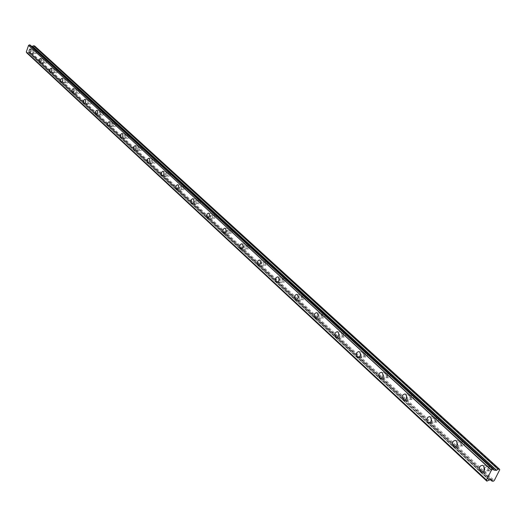 <?xml version="1.0" encoding="UTF-8"?>
<svg xmlns="http://www.w3.org/2000/svg" width="526" height="526" viewBox="0 0 526 526"><rect width="100%" height="100%" fill="white"/><g stroke="black" fill="none" stroke-linecap="round" stroke-linejoin="round"><path stroke-width="0.39" stroke-dasharray="2.63 1.97" d="M484.525 468.048L486.445 466.608L487.01 466.95C488.22 469.225 487.806 470.533 485.787 470.869L484.558 469.389M490.889 467.003C492.093 469.271 491.685 470.579 489.667 470.915L489.095 470.573C487.891 468.304 488.299 467.003 490.317 466.661L490.889 467.003M33.592 50.529L32.882 53.008L33.592 50.529M36.629 51.2L35.919 53.665L36.629 51.2M43.901 59.997L43.171 62.502L43.901 59.997M46.965 60.661L46.242 63.166L46.965 60.661M54.513 69.748L53.777 72.292L54.513 69.748M57.61 70.405L56.874 72.943L57.61 70.405M65.461 79.801L64.711 82.378L65.461 79.801M68.584 80.452L67.834 83.023L68.584 80.452M76.743 90.163L75.981 92.773L76.743 90.163M79.899 90.807L79.137 93.418L79.899 90.807M88.381 100.854L87.605 103.504L88.381 100.854M91.57 101.485L90.788 104.135L91.57 101.485M100.394 111.887L100.584 113.59L99.605 114.576L99.263 112.774L99.776 111.906L100.394 111.887M103.615 112.511L103.806 114.214L102.82 115.201L102.478 113.399L102.991 112.538L103.615 112.511M112.801 123.275L112.998 125.017L111.992 126.01L111.637 124.169L112.156 123.294L112.801 123.275M116.049 123.899L116.253 125.629L115.24 126.621L114.885 124.787L115.404 123.912L116.049 123.899M125.622 135.05L125.826 136.819L124.794 137.819L124.419 135.945L124.951 135.057L125.622 135.05M128.903 135.655L129.107 137.424L128.074 138.423L127.693 136.556L128.232 135.669L128.903 135.655M138.871 147.214L139.088 149.016L138.022 150.028L137.628 148.122L138.174 147.221L138.871 147.214M142.178 147.813L142.401 149.614L141.336 150.627L140.942 148.713L141.487 147.819L142.178 147.813M152.573 159.799L152.803 161.64L151.712 162.659L151.291 160.706L151.856 159.799L152.573 159.799M155.92 160.391L156.15 162.218L155.058 163.238L154.559 162.495L154.637 161.291L155.196 160.384L155.92 160.391M166.755 172.824L166.998 174.698L165.874 175.73L165.361 174.961L165.434 173.731L166.006 172.817L166.755 172.824M170.128 173.396L170.378 175.27L169.254 176.295L168.734 175.533L168.807 174.303L169.385 173.389L170.128 173.396M181.437 186.309L181.7 188.223L180.543 189.261L180.004 188.472L180.076 187.223L180.661 186.289L181.437 186.309M184.85 186.868L185.113 188.775L183.955 189.814L183.41 189.025L183.482 187.782L184.074 186.848L184.85 186.868M196.652 200.288L196.928 202.234L195.738 203.286L195.172 202.471L195.245 201.202L195.85 200.255L196.652 200.288M200.097 200.827L200.373 202.773L199.183 203.818L198.618 203.01L198.683 201.741L199.295 200.8L200.097 200.827M212.432 214.772L212.721 216.765L211.498 217.823L210.906 216.988L210.972 215.693L211.597 214.739L212.432 214.772M215.903 215.298L216.199 217.284L214.976 218.343L214.378 217.508L214.444 216.212L215.068 215.259L215.903 215.298M228.797 229.809L229.106 231.834L227.843 232.906L227.225 232.045L227.291 230.723L227.929 229.757L228.797 229.809M232.308 230.309L232.617 232.334L231.355 233.406L230.736 232.545L230.796 231.23L231.433 230.263L232.308 230.309M245.793 245.412L246.115 247.49L245.464 248.469L244.82 248.568L244.169 247.674L244.228 246.332L244.886 245.353L245.793 245.412M249.337 245.898L249.659 247.963L249.206 248.778L248.364 249.048L247.713 248.154L247.772 246.812L248.423 245.839L249.337 245.898M263.447 261.626L263.789 263.75L263.329 264.571L262.454 264.841L261.77 263.914L261.83 262.546L262.5 261.56L263.447 261.626M267.024 262.086L267.372 264.203L266.906 265.025L266.031 265.295L265.347 264.374L265.4 263.007L266.077 262.014L267.024 262.086M281.805 278.491C282.594 280.266 282.258 281.351 280.792 281.758L280.49 281.574C279.7 279.799 280.042 278.708 281.502 278.307L281.805 278.491M285.414 278.925C286.203 280.693 285.868 281.785 284.402 282.186L284.099 282.002C283.31 280.226 283.645 279.142 285.112 278.741L285.414 278.925M300.905 296.033C301.733 297.854 301.385 298.965 299.873 299.36L299.55 299.162C298.729 297.341 299.07 296.237 300.583 295.836L300.905 296.033M304.547 296.44C305.376 298.255 305.034 299.366 303.515 299.761L303.193 299.564C302.365 297.749 302.713 296.638 304.225 296.243L304.547 296.44M320.801 314.305C321.662 316.172 321.307 317.303 319.742 317.697L319.4 317.487C318.539 315.613 318.894 314.482 320.459 314.094L320.801 314.305M324.476 314.68C325.338 316.54 324.989 317.671 323.418 318.066L323.069 317.855C322.208 315.988 322.563 314.857 324.128 314.469L324.476 314.68M341.532 333.346C342.439 335.259 342.078 336.416 340.453 336.804L340.085 336.574C339.185 334.661 339.546 333.504 341.164 333.122L341.532 333.346M345.24 333.688C346.141 335.601 345.786 336.752 344.162 337.133L343.794 336.91C342.886 334.996 343.248 333.846 344.872 333.464L345.24 333.688M363.164 353.209C364.11 355.175 363.742 356.352 362.059 356.733L361.664 356.497C360.724 354.524 361.092 353.347 362.769 352.966L363.164 353.209M366.898 353.511C367.845 355.477 367.477 356.648 365.8 357.029L365.399 356.792C364.459 354.826 364.827 353.65 366.504 353.275L366.898 353.511M385.749 373.947C386.735 375.972 386.36 377.175 384.618 377.55L384.197 377.287C383.211 375.262 383.585 374.065 385.321 373.69L385.749 373.947M389.516 374.21C390.509 376.235 390.134 377.431 388.392 377.8L387.964 377.543C386.972 375.525 387.353 374.328 389.089 373.953L389.516 374.21M409.353 395.624C410.385 397.709 410.004 398.932 408.202 399.3L407.742 399.024C406.703 396.939 407.091 395.716 408.893 395.348L409.353 395.624M413.147 395.841C414.186 397.919 413.804 399.142 411.996 399.51L411.542 399.234C410.504 397.156 410.885 395.933 412.693 395.572L413.147 395.841M434.042 418.302C435.133 420.445 434.739 421.694 432.865 422.056L432.372 421.753C431.287 419.617 431.682 418.361 433.555 418.006L434.042 418.302M437.869 418.472C438.96 420.609 438.566 421.859 436.692 422.214L436.199 421.918C435.114 419.781 435.502 418.532 437.376 418.177L437.869 418.472M459.902 442.05C461.046 444.26 460.644 445.535 458.705 445.884L458.172 445.568C457.028 443.359 457.429 442.083 459.376 441.735L459.902 442.05M463.754 442.169C464.899 444.365 464.504 445.64 462.558 445.989L462.025 445.673C460.881 443.471 461.282 442.195 463.228 441.847L463.754 442.169M493.69 469.238L30.14 45.058L493.612 469.619M484.104 470.836L485.603 472.118C488.799 471.579 489.45 469.508 487.536 465.904L486.635 465.365L483.992 466.588M32.527 53.632L33.335 53.553L34.045 52.271L34.183 50.627L33.651 49.72L32.809 50.141L32.31 51.193L32.527 53.632M42.81 63.14L43.645 63.067L44.368 61.766L44.506 60.102L43.954 59.168L43.093 59.596L42.586 60.661L42.81 63.14M53.402 72.93L53.599 73.055C55.052 72.371 55.44 71.03 54.77 69.031L54.572 68.906C53.119 69.59 52.731 70.931 53.402 72.93M64.317 83.023L64.527 83.154C66.02 82.464 66.414 81.103 65.717 79.071L65.513 78.939C64.021 79.623 63.626 80.984 64.317 83.023M75.573 93.424L75.797 93.562C77.322 92.878 77.73 91.498 77.006 89.42L76.789 89.288C75.264 89.972 74.856 91.353 75.573 93.424M87.184 104.161L87.421 104.306C88.993 103.615 89.4 102.222 88.651 100.104L88.427 99.96C86.856 100.644 86.442 102.044 87.184 104.161M99.171 115.24L99.414 115.385C101.031 114.701 101.452 113.281 100.676 111.124L100.433 110.979C98.822 111.663 98.401 113.077 99.171 115.24M111.545 126.674L111.801 126.832C113.465 126.148 113.892 124.708 113.083 122.512L112.834 122.354C111.177 123.031 110.743 124.478 111.545 126.674M124.333 138.489L124.603 138.66C126.312 137.976 126.746 136.517 125.911 134.268L125.642 134.104C123.939 134.787 123.498 136.247 124.333 138.489M137.549 150.706L137.832 150.883C139.587 150.206 140.034 148.72 139.166 146.425L138.884 146.254C137.128 146.932 136.681 148.417 137.549 150.706M151.218 163.343L151.514 163.527C153.322 162.85 153.776 161.344 152.875 159.003L152.579 158.819C150.771 159.49 150.318 161.002 151.218 163.343M165.361 176.414L165.677 176.611C167.544 175.934 168.004 174.402 167.064 172.015L166.755 171.818C164.894 172.495 164.428 174.027 165.361 176.414M180.01 189.952L180.346 190.162C182.266 189.491 182.732 187.933 181.759 185.487L181.431 185.284C179.511 185.954 179.037 187.512 180.01 189.952M195.185 203.983L195.54 204.2C197.52 203.529 198 201.951 196.987 199.453L196.632 199.236C194.659 199.9 194.173 201.484 195.185 203.983M210.919 218.527L211.294 218.757C213.339 218.093 213.826 216.482 212.774 213.924L212.399 213.701C210.361 214.358 209.867 215.969 210.919 218.527M227.245 233.61L227.646 233.86C229.75 233.202 230.25 231.565 229.152 228.948L228.751 228.705C226.653 229.362 226.147 230.999 227.245 233.61M244.189 249.278L244.616 249.534C246.786 248.883 247.299 247.22 246.155 244.537L245.734 244.281C243.564 244.932 243.045 246.595 244.189 249.278M261.797 265.551L262.25 265.827C264.493 265.183 265.019 263.487 263.822 260.745L263.375 260.469C261.133 261.113 260.607 262.809 261.797 265.551M280.108 282.469L280.588 282.764C282.903 282.127 283.442 280.397 282.192 277.59L281.712 277.301C279.398 277.932 278.859 279.661 280.108 282.469M299.156 300.076L299.669 300.392C302.062 299.761 302.608 297.999 301.306 295.119L300.793 294.81C298.4 295.434 297.854 297.197 299.156 300.076M318.986 318.414L319.538 318.743C322.017 318.118 322.576 316.33 321.208 313.371L320.669 313.042C318.191 313.66 317.632 315.455 318.986 318.414M338.79 335.345L339.664 337.521L340.25 337.876C342.82 337.258 343.386 335.437 341.959 332.399L340.933 331.972L340.059 332.254L338.882 334.22M360.356 355.648L361.855 357.831C364.518 357.226 365.097 355.366 363.604 352.249L362.979 351.868L360.488 353.728M382.895 376.728L384.421 378.674C387.175 378.076 387.767 376.175 386.202 372.973L385.532 372.566L383.027 374.229M406.466 398.708L407.998 400.45C410.859 399.872 411.463 397.932 409.82 394.632L409.103 394.198L406.578 395.716M431.142 421.661L432.668 423.233C435.633 422.667 436.258 420.688 434.529 417.296L433.753 416.829L431.202 418.223M456.989 445.68L458.508 447.1C461.591 446.541 462.222 444.523 460.408 441.025L459.573 440.525L456.976 441.827M489.127 480.139L28.391 52.488L489.226 480.106M499.7 469.817L34.913 46.479L32.448 53.659L494.249 480.56M32.448 53.659L31.935 53.974L493.467 481.152M34.677 45.999L34.913 46.479M31.935 53.974L30.837 53.737L492.06 481.145M404.777 400.286L30.837 53.737M30.778 53.691L30.232 52.745L28.457 52.482M28.391 52.488L27.444 52.922L487.727 481.027M487.582 481.126L27.444 52.922M27.352 52.975L26.767 52.85M26.668 52.357L26.339 52.048M30.712 45.841L493.612 469.587L30.679 45.821M30.732 45.861L31.35 46.117M494.256 470.224L30.876 46.012M28.687 52.409L489.555 479.936M491.54 479.949L30.232 52.745M30.35 52.837L491.58 479.949M490.745 479.942L482.342 472.157L490.732 479.942M482.263 472.078L455.266 447.067L482.25 472.078M455.207 447.008L429.446 423.134L455.194 447.008M494.269 470.264L30.764 45.926M28.529 52.436L489.338 480.021M489.667 470.915L485.787 470.869M35.919 53.665L32.882 53.008M46.242 63.166L43.171 62.502M56.874 72.943L53.777 72.292M67.834 83.023L64.711 82.378M79.137 93.418L75.981 92.773M90.788 104.135L87.605 103.504M102.82 115.201L99.605 114.576M115.24 126.621L111.992 126.01M128.074 138.423L124.794 137.819M141.336 150.627L138.022 150.028M155.058 163.238L151.712 162.659M169.254 176.295L165.874 175.73M183.955 189.814L180.543 189.261M199.183 203.818L195.738 203.286M214.976 218.343L211.498 217.823M231.355 233.406L227.843 232.906M248.364 249.048L244.82 248.568M266.031 265.295L262.454 264.841M284.402 282.186L280.792 281.758M303.515 299.761L299.873 299.36M323.418 318.066L319.742 317.697M344.162 337.133L340.453 336.804M365.8 357.029L362.059 356.733M388.392 377.8L384.618 377.55M411.996 399.51L408.202 399.3M436.692 422.214L432.865 422.056M462.558 445.989L458.705 445.884M493.763 470.027L30.33 45.663M485.603 472.118L482.677 472.085M32.704 53.751L29.581 53.067M43.001 63.258L39.851 62.581M53.599 73.055L50.43 72.391M64.527 83.154L61.338 82.49M75.797 93.562L72.581 92.911M87.421 104.306L84.186 103.661M99.414 115.385L96.159 114.76M111.801 126.832L108.527 126.214M124.603 138.66L121.309 138.055M137.832 150.883L134.524 150.291M151.514 163.527L148.187 162.948M165.677 176.611L162.337 176.052M180.346 190.162L176.992 189.616M195.54 204.2L192.174 203.68M211.294 218.757L207.928 218.257M227.646 233.86L224.267 233.38M244.616 249.534L241.237 249.087M262.25 265.827L258.877 265.4M280.588 282.764L277.222 282.37M299.669 300.392L296.316 300.024M319.538 318.743L316.205 318.414M340.25 337.876L336.942 337.58M361.855 357.831L358.581 357.575M384.421 378.674L381.186 378.457M407.998 400.45L404.823 400.279M432.668 423.233L429.564 423.108M458.508 447.1L455.483 447.015M490.317 466.661L486.445 466.608M36.518 51.127L33.48 50.463M46.847 60.589L43.776 59.925M57.485 70.326L54.395 69.669M68.452 80.366L65.329 79.715M79.761 90.722L76.605 90.078M91.425 101.4L88.236 100.762M103.464 112.419L100.242 111.788M115.891 123.801L112.643 123.176M128.732 135.557L125.451 134.945M142 147.707L138.693 147.109M155.729 160.272L152.382 159.687M169.931 173.278L166.551 172.706M184.639 186.743L181.227 186.184M199.873 200.689L196.428 200.15M215.673 215.154L212.195 214.628M232.058 230.158L228.547 229.652M249.068 245.734L245.524 245.254M266.741 261.915L263.164 261.455M285.112 278.741L281.502 278.307M304.225 296.243L300.583 295.836M324.128 314.469L320.459 314.094M344.872 333.464L341.164 333.122M366.504 353.275L362.769 352.966M389.089 373.953L385.321 373.69M412.693 395.572L408.893 395.348M437.376 418.177L433.555 418.006M463.228 441.847L459.376 441.735M486.721 480.245L26.53 52.166M494.302 470.323L30.797 45.972M486.635 465.365L482.5 465.3M33.651 49.72L30.416 49.003M43.954 59.168L40.686 58.465M54.572 68.906L51.272 68.202M65.513 78.939L62.18 78.249M76.789 89.288L73.423 88.598M88.427 99.96L85.028 99.282M100.433 110.979L97.001 110.309M112.834 122.354L109.369 121.69M125.642 134.104L122.144 133.453M138.884 146.254L135.353 145.617M152.579 158.819L149.016 158.188M166.755 171.818L163.152 171.206M181.431 185.284L177.795 184.685M196.632 199.236L192.963 198.657M212.399 213.701L208.69 213.135M228.751 228.705L225.01 228.166M245.734 244.281L241.953 243.768M263.375 260.469L259.555 259.975M281.712 277.301L277.86 276.834M300.793 294.81L296.907 294.369M320.669 313.042L316.744 312.641M341.374 332.044L337.422 331.682M362.979 351.868L358.988 351.546M385.532 372.566L381.508 372.283M409.103 394.198L405.046 393.961M433.753 416.829L429.67 416.645M459.573 440.525L455.463 440.4M491.632 479.982L30.311 52.791M404.764 400.273L30.797 53.711"/><path stroke-width="0.79" d="M29.509 44.848L493.677 469.146L493.763 470.027L496.386 470.375L498.115 469.192L499.522 469.212L499.7 469.817L494.249 480.56L493.467 481.152L492.06 481.145L491.632 479.982L489.555 479.936L486.8 481.106L486.471 480.014L491.415 470.224L492.895 469.126L29.41 44.901L492.75 469.225M480.547 471.52L481.461 472.072C484.656 471.533 485.301 469.455 483.401 465.845L482.5 465.3C479.304 465.839 478.653 467.91 480.547 471.52M29.285 52.929L30.1 52.85L30.804 51.561L30.942 49.917L30.416 49.003L29.785 49.194L29.075 50.483L29.285 52.929M39.542 62.436L40.377 62.364L41.1 61.062L41.232 59.392L40.686 58.465L39.825 58.886L39.318 59.957L39.542 62.436M50.102 72.24L50.299 72.358C51.745 71.674 52.14 70.326 51.469 68.327L51.272 68.202C49.825 68.893 49.431 70.234 50.102 72.24M60.99 82.332L61.194 82.464C62.679 81.773 63.081 80.412 62.384 78.374L62.18 78.249C60.694 78.933 60.293 80.294 60.99 82.332M72.213 92.747L72.43 92.885C73.956 92.195 74.363 90.814 73.64 88.736L73.423 88.598C71.898 89.288 71.497 90.669 72.213 92.747M83.792 103.484L84.022 103.629C85.587 102.945 86.001 101.538 85.258 99.421L85.028 99.282C83.463 99.966 83.049 101.367 83.792 103.484M95.745 114.576L95.982 114.721C97.593 114.037 98.014 112.617 97.244 110.453L97.001 110.309C95.39 110.993 94.969 112.413 95.745 114.576M108.086 126.023L108.336 126.181C109.993 125.497 110.421 124.051 109.618 121.848L109.369 121.69C107.712 122.374 107.284 123.82 108.086 126.023M120.835 137.851L121.105 138.016C122.808 137.332 123.242 135.866 122.413 133.617L122.144 133.453C120.441 134.137 120.007 135.603 120.835 137.851M134.018 150.074L134.301 150.252C136.05 149.568 136.497 148.082 135.636 145.787L135.353 145.617C133.597 146.294 133.157 147.78 134.018 150.074M147.648 162.725L147.951 162.909C149.752 162.232 150.206 160.719 149.312 158.372L149.016 158.188C147.208 158.865 146.754 160.377 147.648 162.725M161.758 175.809L162.074 176.006C163.934 175.329 164.401 173.797 163.461 171.397L163.152 171.206C161.291 171.884 160.831 173.416 161.758 175.809M176.374 189.367L176.71 189.57C178.623 188.9 179.096 187.341 178.123 184.889L177.795 184.685C175.875 185.356 175.401 186.921 176.374 189.367M191.51 203.411L191.865 203.628C193.844 202.957 194.324 201.373 193.312 198.867L192.963 198.657C190.991 199.321 190.504 200.906 191.51 203.411M207.211 217.974L207.586 218.205C209.624 217.54 210.117 215.923 209.065 213.365L208.69 213.135C206.652 213.799 206.159 215.41 207.211 217.974M223.497 233.084L223.898 233.327C226.002 232.67 226.502 231.026 225.404 228.409L225.01 228.166C222.912 228.823 222.406 230.46 223.497 233.084M240.415 248.772L240.836 249.028C243.005 248.377 243.518 246.707 242.374 244.025L241.953 243.768C239.784 244.419 239.271 246.089 240.415 248.772M257.983 265.071L258.437 265.347C260.672 264.696 261.198 263 260.002 260.252L259.555 259.975C257.319 260.62 256.793 262.323 257.983 265.071M276.255 282.015L276.735 282.311C279.05 281.666 279.589 279.937 278.339 277.123L277.86 276.834C275.545 277.472 275.013 279.201 276.255 282.015M295.264 299.656L295.783 299.965C298.176 299.333 298.722 297.571 297.42 294.678L296.907 294.369C294.514 295.001 293.968 296.763 295.264 299.656M315.067 318.02L315.613 318.355C318.092 317.73 318.651 315.935 317.29 312.97L316.744 312.641C314.272 313.259 313.713 315.054 315.067 318.02M335.706 337.166L336.292 337.521C338.856 336.903 339.428 335.075 338.001 332.031L337.422 331.682C334.858 332.294 334.286 334.122 335.706 337.166M357.239 357.134L357.864 357.522C360.52 356.911 361.106 355.043 359.613 351.92L358.988 351.546C356.332 352.144 355.754 354.011 357.239 357.134M379.719 377.99L380.397 378.404C383.152 377.806 383.743 375.899 382.178 372.691L381.508 372.283C378.759 372.875 378.161 374.782 379.719 377.99M403.218 399.786L403.942 400.227C406.802 399.648 407.407 397.702 405.763 394.395L405.046 393.961C402.193 394.539 401.581 396.486 403.218 399.786M427.802 422.595L428.585 423.068C431.55 422.496 432.168 420.511 430.446 417.111L429.67 416.645C426.711 417.21 426.086 419.196 427.802 422.595M453.55 446.475L454.392 446.988C457.469 446.429 458.107 444.404 456.292 440.9L455.463 440.4C452.386 440.946 451.749 442.977 453.55 446.475M493.644 469.133L492.895 469.126M31.35 46.117L32.428 46.36L33.5 45.769L498.01 469.231M498.115 469.192L33.5 45.769M33.579 45.755L34.677 45.999L499.522 469.212M486.793 481.02L26.714 52.764L486.78 481.066M26.714 52.764L26.668 52.357M486.471 480.014L26.307 51.956L486.458 480.093M26.307 51.956L28.535 45.427L491.415 470.224M491.56 470.106L28.535 45.427M28.628 45.367L29.41 44.901M484.558 469.389L484.525 468.048M483.992 466.588L484.104 470.836M338.882 334.22L338.79 335.345M360.488 353.728L360.356 355.648M383.027 374.229L382.895 376.728M406.578 395.716L406.466 398.708M431.202 418.223L431.142 421.661M456.976 441.827L456.989 445.68M496.603 470.29L32.579 46.327M32.428 46.36L496.386 470.375M493.612 469.619L494.184 470.145M491.994 481.099L490.745 479.942M482.677 472.085L481.461 472.072M207.928 218.257L207.586 218.205M224.267 233.38L223.898 233.327M241.237 249.087L240.836 249.028M258.877 265.4L258.437 265.347M277.222 282.37L276.735 282.311M296.316 300.024L295.783 299.965M316.205 318.414L315.613 318.355M336.942 337.58L336.292 337.521M358.581 357.575L357.864 357.522M381.186 378.457L380.397 378.404M404.823 400.279L403.942 400.227M429.564 423.108L428.585 423.068M455.483 447.015L454.392 446.988M493.677 469.146L30.12 44.993M486.471 480.12L26.32 52.035M486.8 481.106L26.734 52.83M492.014 481.126L490.732 479.942"/></g></svg>
